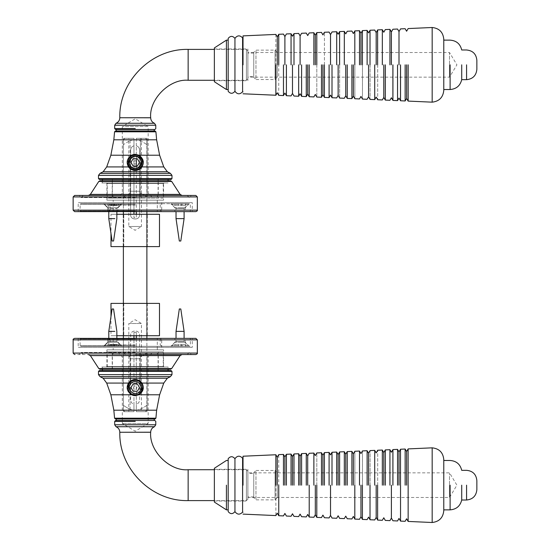 <?xml version="1.0" encoding="UTF-8"?>
<svg xmlns="http://www.w3.org/2000/svg" width="550" height="550" viewBox="0 0 550 550"><rect width="100%" height="100%" fill="white"/><g stroke="black" fill="none" stroke-linecap="round" stroke-linejoin="round"><path stroke-width="0.41" stroke-dasharray="2.75 2.06" d="M408.114 485.169L408.114 448.958L408.114 485.169M406.608 485.169L406.608 451.564L406.608 485.169M408.148 485.169L408.148 521.434L408.148 485.169M405.144 485.169L405.144 449.034L405.144 485.169M392.899 485.169L392.899 449.625L392.899 485.169M391.394 485.169L391.394 518.107L391.394 485.169M392.927 485.169L392.927 449.577L392.927 485.169M389.936 485.169L389.936 449.707L389.936 485.169M377.685 485.169L377.685 450.292L377.685 485.169M376.172 485.169L376.172 517.44L376.172 485.169M377.623 485.169L377.623 520.087L377.623 485.169M374.722 485.169L374.722 450.381L374.722 485.169M362.464 485.169L362.464 450.959L362.464 485.169M360.958 485.169L360.958 516.773L360.958 485.169M362.416 485.169L362.416 519.413L362.416 485.169M359.507 485.169L359.507 451.055L359.507 485.169M339.646 485.169L339.646 451.956L339.646 485.169M338.133 485.169L338.133 454.568L338.133 485.169M339.611 485.169L339.611 451.935L339.611 485.169M336.689 485.169L336.689 452.066L336.689 485.169M324.424 485.169L324.424 452.623L324.424 485.169M322.919 485.169L322.919 455.235L322.919 485.169M324.404 485.169L324.404 452.609L324.404 485.169M321.482 485.169L321.482 452.739L321.482 485.169M307.704 485.169L307.704 455.902L307.704 485.169M306.274 485.169L306.268 453.413L306.268 485.169M309.21 485.169L309.217 517.055L309.217 485.169M293.996 485.169L293.996 453.956L293.996 485.169M292.49 485.169L292.49 456.569L292.49 485.169M291.053 485.169L291.053 454.087L291.053 485.169M286.406 485.169L286.406 454.293L286.406 485.169M284.9 485.169L284.9 456.906L284.9 485.169M283.47 485.169L283.47 454.424L283.47 485.169M347.249 485.169L347.249 451.598L347.249 485.169M345.744 485.169L345.744 454.211L345.744 485.169M344.314 485.169L344.314 451.729L344.314 485.169M300.094 485.169L300.094 456.239L300.094 485.169M298.664 485.169L298.664 453.75L298.664 485.169M301.606 485.169L301.606 453.619L301.606 485.169M316.821 485.169L316.821 452.959L316.821 485.169M315.315 485.169L315.315 514.773L315.315 485.169M316.8 485.169L316.8 517.392L316.8 485.169M313.871 485.169L313.871 453.076L313.871 485.169M332.035 485.169L332.035 452.293L332.035 485.169M330.529 485.169L330.529 515.439L330.529 485.169M332.007 485.169L332.007 452.272L332.007 485.169M329.086 485.169L329.086 452.402L329.086 485.169M353.354 485.169L353.354 453.901L353.354 485.169M351.904 485.169L351.904 451.392L351.904 485.169M354.86 485.169L354.86 451.289L354.86 485.169M354.812 485.169L354.812 519.076L354.812 485.169M370.074 485.169L370.074 450.622L370.074 485.169M368.569 485.169L368.569 453.234L368.569 485.169M370.019 485.169L370.019 519.75L370.019 485.169M367.118 485.169L367.118 450.718L367.118 485.169M385.289 485.169L385.289 449.955L385.289 485.169M383.783 485.169L383.783 452.567L383.783 485.169M385.316 485.169L385.316 449.914L385.316 485.169M382.326 485.169L382.326 450.044L382.326 485.169M400.503 485.169L400.503 449.288L400.503 485.169M398.998 485.169L398.998 451.901L398.998 485.169M400.538 485.169L400.538 521.098L400.538 485.169M397.54 485.169L397.54 449.371L397.54 485.169M278.754 515.707L278.754 454.637M277.269 485.169L277.269 457.201L277.269 485.169M275.859 454.761L275.859 515.577M243.024 485.169L243.024 458.081M449.522 485.169C449.522 501.043 449.522 501.043 449.522 485.169C449.522 501.043 449.522 501.043 449.522 485.169C449.522 469.294 449.522 469.294 449.522 485.169C449.522 469.294 449.522 469.294 449.522 485.169M247.878 485.169L247.878 469.294L247.878 485.169L247.878 469.294L247.878 485.169L247.878 472.856L449.522 472.856L456.919 485.169L449.522 497.482L247.878 497.482L247.878 485.169C247.878 469.294 247.878 469.294 247.878 485.169C247.878 501.043 247.878 501.043 247.878 485.169M214.369 485.169L214.369 502.074M461.711 485.169L461.711 500.012M476.857 489.727L476.857 485.169M226.421 485.169L226.421 509.864M228.181 485.169L228.181 511.624M234.946 511.624L234.946 485.169M432.176 485.169L432.176 522.5M443.781 510.744L443.781 485.169M408.114 64.831L408.114 101.042L408.114 64.831M406.608 64.831L406.608 98.436L406.608 64.831M408.148 64.831L408.148 101.097L408.148 64.831M405.144 64.831L405.144 100.966L405.144 64.831M392.899 64.831L392.899 100.375L392.899 64.831M391.394 64.831L391.394 31.893L391.394 64.831M392.927 64.831L392.927 100.423L392.927 64.831M389.936 64.831L389.936 29.37L389.936 64.831M377.685 64.831L377.685 99.708L377.685 64.831M376.172 64.831L376.172 32.56L376.172 64.831M377.623 64.831L377.623 29.913L377.623 64.831M374.722 64.831L374.722 99.619L374.722 64.831M362.464 64.831L362.464 99.041L362.464 64.831M360.958 64.831L360.958 33.227L360.958 64.831M362.416 64.831L362.416 30.587L362.416 64.831M359.507 64.831L359.507 30.718L359.507 64.831M339.646 64.831L339.646 98.044L339.646 64.831M338.133 64.831L338.133 95.432L338.133 64.831M339.611 64.831L339.611 31.598L339.611 64.831M336.689 64.831L336.689 31.728L336.689 64.831M324.424 64.831L324.424 32.285L324.424 64.831M322.919 64.831L322.919 94.765L322.919 64.831M324.404 64.831L324.404 97.391L324.404 64.831M321.482 64.831L321.482 97.261L321.482 64.831M307.704 64.831L307.704 94.098L307.704 64.831M306.274 64.831L306.268 96.587L306.268 64.831M309.21 64.831L309.217 96.718L309.217 64.831M293.996 64.831L293.996 33.619L293.996 64.831M292.49 64.831L292.49 93.431L292.49 64.831M291.053 64.831L291.053 33.749L291.053 64.831M286.406 64.831L286.406 95.707L286.406 64.831M284.9 64.831L284.9 36.568L284.9 64.831M283.47 64.831L283.47 95.576L283.47 64.831M347.249 64.831L347.249 98.402L347.249 64.831M345.744 64.831L345.744 95.789L345.744 64.831M344.314 64.831L344.314 31.391L344.314 64.831M300.094 64.831L300.094 35.901L300.094 64.831M298.664 64.831L298.664 96.25L298.664 64.831M301.606 64.831L301.606 96.381L301.606 64.831M316.821 64.831L316.821 97.041L316.821 64.831M315.315 64.831L315.315 35.227L315.315 64.831M316.8 64.831L316.8 32.608L316.8 64.831M313.871 64.831L313.871 32.739L313.871 64.831M332.035 64.831L332.035 97.708L332.035 64.831M330.529 64.831L330.529 34.561L330.529 64.831M332.007 64.831L332.007 97.728L332.007 64.831M329.086 64.831L329.086 97.598L329.086 64.831M353.354 64.831L353.354 96.099L353.354 64.831M351.904 64.831L351.904 98.608L351.904 64.831M354.86 64.831L354.86 98.711L354.86 64.831M354.812 64.831L354.812 30.924L354.812 64.831M370.074 64.831L370.074 99.378L370.074 64.831M368.569 64.831L368.569 96.766L368.569 64.831M370.019 64.831L370.019 30.25L370.019 64.831M367.118 64.831L367.118 30.381L367.118 64.831M385.289 64.831L385.289 100.045L385.289 64.831M383.783 64.831L383.783 97.433L383.783 64.831M385.316 64.831L385.316 100.086L385.316 64.831M382.326 64.831L382.326 29.707L382.326 64.831M400.503 64.831L400.503 100.712L400.503 64.831M398.998 64.831L398.998 31.563L398.998 64.831M400.538 64.831L400.538 100.76L400.538 64.831M397.54 64.831L397.54 100.629L397.54 64.831M278.754 95.363L278.754 34.293M277.269 64.831L277.269 36.864L277.269 64.831M275.859 34.423L275.859 95.239M243.024 64.831L243.024 37.737M449.522 64.831C449.522 80.706 449.522 80.706 449.522 64.831C449.522 80.706 449.522 80.706 449.522 64.831C449.522 48.957 449.522 48.957 449.522 64.831C449.522 48.957 449.522 48.957 449.522 64.831M247.878 64.831L247.878 80.706L247.878 48.957L247.878 64.831L247.878 48.957L247.878 64.831L247.878 52.518L449.522 52.518L456.919 64.831L449.522 77.144L247.878 77.144L247.878 64.831C247.878 48.957 247.878 48.957 247.878 64.831C247.878 80.706 247.878 80.706 247.878 64.831M214.369 64.831L214.369 81.73M461.711 64.831L461.711 79.674M476.857 69.389L476.857 64.831M226.421 64.831L226.421 89.519M228.181 64.831L228.181 91.286M234.946 91.286L234.946 64.831M432.176 64.831L432.176 102.162M443.781 90.406L443.781 64.831M123.372 196.989L130.096 193.139L130.096 138.318L123.372 138.318L130.096 138.318L123.372 138.318L130.096 138.318L130.096 159.005C128.741 161.281 128.741 163.556 130.096 165.839L130.096 193.139L123.372 196.989L123.372 138.318L123.372 196.989M140.381 138.318L140.381 193.139L147.104 196.989L147.104 138.318L140.381 138.318L147.104 138.318L147.104 196.989L147.104 138.318L140.381 138.318L147.104 138.318L147.104 193.139L148.17 193.139L147.104 193.139L147.104 196.989L140.381 193.139L140.381 165.839C141.735 163.556 141.735 161.281 140.381 159.005L140.381 138.318M130.096 193.139L130.096 197.106L130.096 191.228L140.381 191.228L130.096 191.228L140.381 191.228L140.381 197.106L140.381 191.228L130.096 191.228L130.096 197.106L130.096 193.139M123.372 193.139C121.956 193.139 121.956 193.139 123.372 193.139C121.956 193.139 121.956 193.139 123.372 193.139M130.096 197.106C114.737 197.106 114.737 197.106 130.096 197.106C114.737 197.106 114.737 197.106 130.096 197.106C108.934 197.106 108.934 197.106 130.096 197.106C108.934 197.106 108.934 197.106 130.096 197.106M140.381 165.839C136.95 169.448 133.526 169.448 130.096 165.839M152.137 197.106L148.17 193.139L148.17 126.562L122.306 126.562L148.17 126.562L135.238 118.786L122.306 126.562L122.306 193.139L118.333 197.106M130.096 159.005L135.238 156.248L140.381 159.005M127.153 162.422L129.539 168.156L135.238 170.5L141.955 166.918L143.316 162.621M143.323 162.367L138.208 154.901M137.974 154.811L135.238 154.337M132.481 154.818L131.574 155.217M131.567 155.217L138.909 155.217M131.553 155.224L127.153 162.401M140.381 197.106C155.733 197.106 155.733 197.106 140.381 197.106C155.733 197.106 155.733 197.106 140.381 197.106C161.542 197.106 161.542 197.106 140.381 197.106C161.542 197.106 161.542 197.106 140.381 197.106M156.619 197.106L158.091 195.635L140.381 195.635L158.091 195.635L158.091 179.472L112.386 179.472L158.091 179.472M130.096 195.635C107.037 195.635 107.037 195.635 130.096 195.635C107.037 195.635 107.037 195.635 130.096 195.635M115.562 129.498L154.914 129.498M116.277 129.498L154.199 129.498L116.277 129.498M135.238 130.969L115.445 130.969M116.277 130.969L154.199 130.969L116.277 130.969M277.269 77.323L277.269 52.339L277.269 77.323L277.269 52.339L277.269 77.323L275.069 79.53L275.069 50.133L275.069 79.53L255.963 79.53L255.963 50.133L255.963 79.53L253.756 77.323L253.756 52.339L253.756 77.323M277.269 52.339L275.069 50.133L255.963 50.133L253.756 52.339M253.756 76.588L253.756 53.075L253.756 76.588L247.878 76.588L247.878 53.075L247.878 76.588M247.878 78.794L247.878 50.868L247.878 78.794L247.878 50.868L247.878 78.794L246.407 80.266L246.407 49.397L246.407 80.266L214.369 80.266M247.878 50.868L246.407 49.397L214.369 49.397M253.756 53.075L247.878 53.075M99.378 179.472L135.238 179.472M123.372 353.011L130.096 356.861L130.096 411.682L123.372 411.682L130.096 411.682L123.372 411.682L130.096 411.682L130.096 390.995C128.741 388.719 128.741 386.444 130.096 384.161L130.096 356.861L123.372 353.011L123.372 411.682L123.372 353.011M152.137 352.894L148.17 356.861L147.104 356.861L147.104 353.011L140.381 356.861L140.381 384.161C141.735 386.444 141.735 388.719 140.381 390.995L140.381 356.861L147.104 353.011L147.104 411.682L140.381 411.682L147.104 411.682L147.104 353.011L147.104 411.682L140.381 411.682L147.104 411.682L147.104 356.861L148.17 356.861L148.17 423.438L122.306 423.438L148.17 423.438L135.238 431.214L122.306 423.438L122.306 356.861L118.333 352.894M130.096 358.772L140.381 358.772L130.096 358.772L140.381 358.772L140.381 352.894L140.381 358.772L130.096 358.772L130.096 354.365L130.096 358.772M130.096 352.894L130.096 354.365L130.096 352.894C114.737 352.894 114.737 352.894 130.096 352.894C114.737 352.894 114.737 352.894 130.096 352.894L130.096 356.861L130.096 352.894C108.934 352.894 108.934 352.894 130.096 352.894C108.934 352.894 108.934 352.894 130.096 352.894M123.372 356.861C121.956 356.861 121.956 356.861 123.372 356.861C121.956 356.861 121.956 356.861 123.372 356.861M140.381 384.161C136.95 380.552 133.526 380.552 130.096 384.161M130.096 390.995L135.238 393.752L140.381 390.995M135.238 381.404C143.199 381.067 143.199 394.089 135.238 393.752C127.277 394.089 127.277 381.067 135.238 381.404M127.153 387.578L129.539 381.844L135.238 379.5L141.955 383.082L143.316 387.379M143.323 387.633L138.208 395.099M137.974 395.189L135.238 395.663M132.481 395.182L131.574 394.783M131.567 394.783L138.909 394.783M131.553 394.776L127.153 387.599M140.381 352.894C155.733 352.894 155.733 352.894 140.381 352.894C155.733 352.894 155.733 352.894 140.381 352.894C161.542 352.894 161.542 352.894 140.381 352.894C161.542 352.894 161.542 352.894 140.381 352.894M130.096 354.365C107.037 354.365 107.037 354.365 130.096 354.365C107.037 354.365 107.037 354.365 130.096 354.365M156.619 352.894L158.091 354.365L140.381 354.365L158.091 354.365L158.091 370.528L112.386 370.528L158.091 370.528M115.562 420.502L154.914 420.502M116.277 420.502L154.199 420.502L116.277 420.502M135.238 419.031L115.445 419.031M116.277 419.031L154.199 419.031L116.277 419.031M277.269 472.677L277.269 497.661L277.269 472.677L277.269 497.661L277.269 472.677L275.069 470.47L275.069 499.868L275.069 470.47L255.963 470.47L255.963 499.868L255.963 470.47L253.756 472.677L253.756 497.661L253.756 472.677M277.269 497.661L275.069 499.868L255.963 499.868L253.756 497.661M253.756 473.413L253.756 496.925L253.756 473.413L247.878 473.413L247.878 496.925L247.878 473.413M247.878 471.206L247.878 499.132L247.878 471.206L247.878 499.132L247.878 471.206L246.407 469.734L246.407 500.603L246.407 469.734L214.369 469.734M247.878 499.132L246.407 500.603L214.369 500.603M253.756 496.925L247.878 496.925M103.751 370.528L171.098 370.528M162.071 351.869L163.233 351.869L163.233 367.036L107.236 367.036L107.236 351.869L162.071 351.869L108.398 351.869M108.398 367.036L162.071 367.036M157.314 351.869L158.269 351.869L158.269 370.528L112.207 370.528L112.207 351.869L157.314 351.869L113.162 351.869M113.162 370.528L157.314 370.528M166.726 370.528L168.087 370.528M166.726 367.036L103.751 367.036L168.087 367.036L168.087 369.236M103.751 367.036L102.389 367.036L102.389 369.236M142.113 198.131L108.096 198.131L163.233 198.131L163.233 182.964L108.096 182.964L142.113 182.964M128.363 182.964L107.236 182.964L107.236 198.131L128.363 198.131M140.889 198.131L112.915 198.131L158.269 198.131L158.269 179.472L112.915 179.472L140.889 179.472M129.58 179.472L112.207 179.472L112.207 198.131L129.58 198.131M143.303 179.472L168.087 179.472M102.389 179.472L127.174 179.472M143.303 182.964L103.393 182.964L168.087 182.964L168.087 180.764M102.389 180.764L102.389 182.964L127.174 182.964M136.304 338.374L136.304 404.25C138.366 403.542 139.466 402.105 139.611 399.926L139.611 335.335C139.858 329.553 130.398 329.553 130.646 335.335L130.646 399.926C130.783 402.105 131.89 403.542 133.953 404.25L133.953 411.682C127.263 411.682 127.263 411.682 133.953 411.682C127.263 411.682 127.263 411.682 133.953 411.682L133.953 332.317L136.304 332.317L136.304 411.682L141.446 411.682L136.304 411.682L136.304 404.25C138.38 403.562 139.48 402.119 139.611 399.926L139.611 335.335C139.947 329.567 130.302 329.567 130.646 335.335L130.646 399.926C130.776 402.119 131.876 403.562 133.953 404.25L133.953 410.156C131.368 410.066 127.841 408.457 123.372 405.343C127.841 408.457 131.368 410.066 133.953 410.156L133.953 411.682C122.141 411.682 122.141 411.682 133.953 411.682C122.141 411.682 122.141 411.682 133.953 411.682L133.953 338.374M123.372 338.374L123.372 405.343C123.372 412.005 123.372 412.005 123.372 405.343C123.372 412.005 123.372 412.005 123.372 405.343L123.372 144.657C127.841 141.542 131.368 139.934 133.953 139.844L133.953 145.75C131.89 146.458 130.783 147.895 130.646 150.074L130.646 214.665C130.398 220.447 139.858 220.447 139.611 214.665L139.611 150.074C139.466 147.895 138.366 146.458 136.304 145.75L136.304 139.844C138.889 139.934 142.416 141.542 146.884 144.657L146.884 405.343C142.416 408.457 138.889 410.066 136.304 410.156L136.304 411.682L136.304 410.156C138.889 410.066 142.416 408.457 146.884 405.343C146.884 412.005 146.884 412.005 146.884 405.343C146.884 412.005 146.884 412.005 146.884 405.343L146.884 338.374M128.81 411.682L128.81 323.503L141.446 323.503L128.81 323.503L135.128 319.701L141.446 323.503L141.446 411.682M133.953 335.727L133.953 332.317L136.304 332.317L136.304 335.727M136.304 411.682C148.115 411.682 148.115 411.682 136.304 411.682C148.115 411.682 148.115 411.682 136.304 411.682M133.953 211.626L133.953 139.844C131.368 139.934 127.841 141.542 123.372 144.657C123.372 137.995 123.372 137.995 123.372 144.657C123.372 137.995 123.372 137.995 123.372 144.657L123.372 211.626M123.372 214.273L123.372 246.606M123.372 303.394L123.372 335.727M146.884 335.727L146.884 303.394M146.884 246.606L146.884 214.273M146.884 211.626L146.884 144.657C142.416 141.542 138.889 139.934 136.304 139.844L136.304 158.744M136.304 166.093L136.304 211.626M136.304 214.273L136.304 217.683L133.953 217.683L133.953 214.273M133.953 138.318L133.953 145.75C131.876 146.438 130.776 147.881 130.646 150.074L130.646 214.665C130.302 220.433 139.947 220.433 139.611 214.665L139.611 150.074C139.48 147.881 138.38 146.438 136.304 145.75L136.304 217.683L133.953 217.683L133.953 138.318C127.263 138.318 127.263 138.318 133.953 138.318C127.263 138.318 127.263 138.318 133.953 138.318L133.953 139.844L133.953 138.318C122.141 138.318 122.141 138.318 133.953 138.318C122.141 138.318 122.141 138.318 133.953 138.318M141.446 138.318L136.304 138.318L141.446 138.318L141.446 226.497L128.81 226.497L141.446 226.497L135.128 230.299L128.81 226.497L128.81 138.318M136.304 138.318C148.115 138.318 148.115 138.318 136.304 138.318C148.115 138.318 148.115 138.318 136.304 138.318L136.304 139.844L136.304 138.318M146.884 144.657C146.884 137.995 146.884 137.995 146.884 144.657C146.884 137.995 146.884 137.995 146.884 144.657M131.56 381.219C123.152 385.605 130.907 399.032 138.909 393.944C147.317 389.558 139.569 376.131 131.56 381.219C139.569 376.131 147.317 389.558 138.909 393.944C130.907 399.032 123.152 385.605 131.56 381.219M134.317 385.99C132.88 388.231 133.492 389.297 136.159 389.173C137.596 386.925 136.984 385.866 134.317 385.99M137.356 391.256L139.48 387.578L137.356 383.907L133.114 383.907L130.996 387.578L133.114 391.256L137.356 391.256M138.909 156.056C130.907 150.968 123.152 164.395 131.56 168.781C139.569 173.869 147.317 160.442 138.909 156.056C147.317 160.442 139.569 173.869 131.56 168.781C123.152 164.395 130.907 150.968 138.909 156.056M136.159 160.827C133.492 160.703 132.88 161.769 134.317 164.01C136.984 164.134 137.596 163.075 136.159 160.827M133.114 166.093L137.356 166.093L139.48 162.422L137.356 158.744L133.114 158.744L130.996 162.422L133.114 166.093M195.862 354.544L74.614 354.544M135.238 352.481L81.153 352.481L135.238 352.481M74.614 338.374L195.862 338.374M192.259 338.374L78.21 338.374L192.259 338.374L192.259 347.339L78.21 347.339L192.259 347.339M182.077 354.544L88.399 354.544L182.077 354.544M88.399 354.544L135.238 354.544M170.445 369.236L100.024 369.236M169.262 369.236L101.214 369.236L169.262 369.236L101.214 369.236L169.262 369.236L168.671 368.651L101.798 368.651L168.671 368.651L168.671 367.036L101.798 367.036L101.798 368.651L101.214 369.236M101.798 367.036L168.671 367.036M164.154 367.036L106.322 367.036L164.154 367.036L106.322 367.036L164.154 367.036L163.563 366.444L106.906 366.444L163.563 366.444L163.563 349.841L106.906 349.841L106.906 366.444L106.322 367.036M106.906 349.841L163.563 349.841M160.222 338.669L110.254 338.669L160.222 338.669L110.254 338.669L160.222 338.669L161.693 340.141L108.783 340.141L161.693 340.141L161.693 347.339L108.783 347.339L161.693 347.339M110.254 338.669L108.783 340.141L108.783 347.339M157.286 338.669L113.19 338.669L157.286 338.669L157.286 349.841L113.19 349.841L157.286 349.841M78.21 338.374L78.21 347.339M113.19 338.669L113.19 349.841M135.238 338.965L80.121 338.965L135.238 338.965M135.238 338.374L189.764 338.374L190.355 338.965L190.355 345.723L189.764 346.308L80.713 346.308L80.121 345.723L80.121 338.965L80.713 338.374L189.764 338.374L80.713 338.374L135.238 338.374L108.783 338.374L110.254 339.845L110.254 344.843L108.783 346.308L135.238 346.308L80.713 346.308L189.764 346.308L135.238 346.308L161.693 346.308L160.222 344.843L160.222 339.845L161.693 338.374L108.783 338.374L135.238 338.374M135.238 345.723L80.121 345.723L135.238 345.723M189.324 346.308L185.206 342.196L185.206 338.374L180.063 338.374C173.429 338.374 173.429 338.374 180.063 338.374C186.697 338.374 186.697 338.374 180.063 338.374L174.921 338.374L174.921 342.196L170.803 346.308M117.281 338.374L117.968 338.374L117.968 342.196L108.371 342.196L117.968 342.196L122.086 346.308L104.802 346.308L122.086 346.308L117.968 342.196L117.968 338.374L107.683 338.374L117.281 338.374M135.238 346.308L108.783 346.308L135.238 346.308M180.063 346.308C168.121 346.308 168.121 346.308 180.063 346.308C168.121 346.308 168.121 346.308 180.063 346.308C192.005 346.308 192.005 346.308 180.063 346.308C192.005 346.308 192.005 346.308 180.063 346.308M103.565 346.308L104.802 346.308L103.565 346.308L107.683 342.196L108.371 342.196L107.683 342.196L107.683 338.374L107.683 342.196L103.565 346.308M120.842 346.308L104.802 346.308L120.842 346.308M108.371 342.196L117.281 342.196L108.371 342.196M180.063 342.196C186.697 342.196 186.697 342.196 180.063 342.196C186.697 342.196 186.697 342.196 180.063 342.196C173.429 342.196 173.429 342.196 180.063 342.196C173.429 342.196 173.429 342.196 180.063 342.196M197.333 339.845L73.143 339.845M135.238 344.843L110.254 344.843L135.238 344.843M123.186 335.727L147.29 335.727L123.186 335.727L123.186 303.394L123.771 303.394L123.186 303.394L123.186 335.727M146.699 303.394L123.771 303.394L147.29 303.394L146.699 303.394L146.699 335.727L146.699 303.394M147.29 303.394L147.29 335.727L147.29 303.394M159.486 335.727L110.99 335.727L159.486 335.727M110.99 316.477L110.99 335.727L116.854 335.727M159.486 303.394L110.99 303.394L159.486 303.394M181.534 346.308L181.534 344.369L181.534 346.308L181.534 344.369L178.592 344.369L178.592 346.308L178.592 344.369L185.501 344.369L181.534 344.369L181.534 346.308L178.592 346.308L178.592 344.369L174.625 344.369L178.592 344.369L178.592 346.308L185.501 346.308L181.534 346.308M174.625 346.308L174.625 344.369L174.625 346.308L178.592 346.308L174.625 346.308M188.148 346.308L171.978 346.308L188.148 346.308L188.148 345.579L171.978 345.579L188.148 345.579L184.092 341.522L176.034 341.522L184.092 341.522L184.092 338.374M185.501 346.308L185.501 344.369L185.501 346.308M179.327 308.983L180.799 308.983M176.034 331.375L184.092 331.375M171.978 346.308L171.978 345.579L176.034 341.522L176.034 338.374M113.362 346.308L113.362 344.369L118.271 344.369L114.833 344.369L114.833 346.308L118.271 346.308L118.271 344.369L107.381 344.369L110.818 344.369L110.818 346.308L107.381 346.308L112.289 346.308L112.289 344.369L112.289 346.308L114.269 346.308L114.269 344.369L116.813 344.369L113.362 344.369L113.362 346.308L108.831 346.308L110.818 346.308L110.818 344.369L108.831 344.369L113.362 344.369L107.381 344.369L114.269 344.369L114.269 346.308L116.813 346.308L113.362 346.308L116.799 346.308L116.799 344.369L114.833 344.369L116.813 344.369L116.813 346.308L114.833 346.308L114.833 344.369L118.271 344.369L118.271 346.308L114.833 346.308L116.813 346.308L116.799 344.369L116.813 346.308L108.852 346.308L108.852 344.369L108.852 346.308L107.381 346.308L107.381 344.369L107.381 346.308L110.818 346.308L108.831 346.308L108.831 344.369L108.831 346.308L111.375 346.308L111.375 344.369L111.375 346.308L113.362 346.308M108.783 346.308L120.911 346.308L108.783 346.308M108.797 338.374L108.797 341.522L104.741 345.579L104.741 346.308L104.741 345.579L116.868 345.579L104.741 345.579L108.797 341.522L114.84 341.522L108.797 341.522L108.797 331.375L112.09 308.983L113.19 308.983M108.797 331.375L114.84 331.375M116.854 338.374L116.854 341.522L120.911 345.579L120.911 346.308L120.911 345.579L116.868 345.579L120.911 345.579L116.854 341.522L114.84 341.522L116.854 341.522L116.854 331.375L113.561 308.983M110.811 341.522L114.84 341.522L110.811 341.522M108.783 345.579L116.868 345.579L108.783 345.579M88.399 195.456L195.862 195.456M135.238 197.519L81.153 197.519L135.238 197.519M195.862 211.626L74.614 211.626L189.764 211.626L190.355 211.035L190.355 204.277L189.764 203.692L80.713 203.692L80.121 204.277L80.121 211.035L80.713 211.626L189.764 211.626L80.713 211.626L135.238 211.626L108.783 211.626L110.254 210.155L110.254 205.157L108.783 203.692L135.238 203.692L80.713 203.692L189.764 203.692L135.238 203.692L161.693 203.692L160.222 205.157L160.222 210.155L161.693 211.626L108.783 211.626L135.238 211.626M192.259 211.626L78.21 211.626L192.259 211.626L192.259 202.661L78.21 202.661L192.259 202.661M135.238 180.764L170.445 180.764M169.262 180.764L101.214 180.764L169.262 180.764L101.214 180.764L169.262 180.764L168.671 181.349L101.798 181.349L168.671 181.349L168.671 182.964L101.798 182.964L101.798 181.349L101.214 180.764M101.798 182.964L168.671 182.964M164.154 182.964L106.322 182.964L164.154 182.964L106.322 182.964L164.154 182.964L163.563 183.556L106.906 183.556L163.563 183.556L163.563 200.159L106.906 200.159L106.906 183.556L106.322 182.964M106.906 200.159L163.563 200.159M160.222 211.331L110.254 211.331L160.222 211.331L110.254 211.331L160.222 211.331L161.693 209.859L108.783 209.859L161.693 209.859L161.693 202.661L108.783 202.661L161.693 202.661M110.254 211.331L108.783 209.859L108.783 202.661M157.286 211.331L113.19 211.331L157.286 211.331L157.286 200.159L113.19 200.159L157.286 200.159M78.21 211.626L78.21 202.661M113.19 211.331L113.19 200.159M135.238 211.035L80.121 211.035L135.238 211.035M135.238 204.277L80.121 204.277L135.238 204.277M189.324 203.692L185.206 207.804L185.206 211.626L180.063 211.626C173.429 211.626 173.429 211.626 180.063 211.626C186.697 211.626 186.697 211.626 180.063 211.626L174.921 211.626L174.921 207.804L170.803 203.692M117.281 211.626L117.968 211.626L117.968 207.804L108.371 207.804L117.968 207.804L122.086 203.692L104.802 203.692L122.086 203.692L117.968 207.804L117.968 211.626L107.683 211.626L117.281 211.626M135.238 203.692L108.783 203.692L135.238 203.692M180.063 203.692C168.121 203.692 168.121 203.692 180.063 203.692C168.121 203.692 168.121 203.692 180.063 203.692C192.005 203.692 192.005 203.692 180.063 203.692C192.005 203.692 192.005 203.692 180.063 203.692M103.565 203.692L104.802 203.692L103.565 203.692L107.683 207.804L108.371 207.804L107.683 207.804L107.683 211.626L107.683 207.804L103.565 203.692M120.842 203.692L104.802 203.692L120.842 203.692M108.371 207.804L117.281 207.804L108.371 207.804M180.063 207.804C186.697 207.804 186.697 207.804 180.063 207.804C186.697 207.804 186.697 207.804 180.063 207.804C173.429 207.804 173.429 207.804 180.063 207.804C173.429 207.804 173.429 207.804 180.063 207.804M135.238 210.155L160.222 210.155L135.238 210.155M135.238 205.157L110.254 205.157L135.238 205.157M123.186 214.273L147.29 214.273L123.186 214.273L123.186 246.606L123.771 246.606L123.186 246.606L123.186 214.273M146.699 246.606L123.771 246.606L147.29 246.606L146.699 246.606L146.699 214.273L146.699 246.606M147.29 246.606L147.29 214.273L147.29 246.606M116.854 214.273L110.99 214.273L110.99 233.523M159.486 214.273L110.99 214.273L159.486 214.273M159.486 246.606L110.99 246.606L159.486 246.606M181.534 203.692L181.534 205.631L181.534 203.692L181.534 205.631L178.592 205.631L178.592 203.692L178.592 205.631L185.501 205.631L181.534 205.631L181.534 203.692L178.592 203.692L178.592 205.631L174.625 205.631L178.592 205.631L178.592 203.692L185.501 203.692L181.534 203.692M174.625 203.692L174.625 205.631L174.625 203.692L178.592 203.692L174.625 203.692M188.148 203.692L171.978 203.692L188.148 203.692L188.148 204.421L171.978 204.421L188.148 204.421L184.092 208.478L176.034 208.478L184.092 208.478L184.092 211.626M185.501 203.692L185.501 205.631L185.501 203.692M180.799 241.017L179.327 241.017M184.092 218.625L176.034 218.625M171.978 203.692L171.978 204.421L176.034 208.478L176.034 211.626M113.362 203.692L113.362 205.631L118.271 205.631L114.833 205.631L114.833 203.692L118.271 203.692L118.271 205.631L107.381 205.631L110.818 205.631L110.818 203.692L107.381 203.692L112.289 203.692L112.289 205.631L112.289 203.692L114.269 203.692L114.269 205.631L116.813 205.631L113.362 205.631L113.362 203.692L108.831 203.692L110.818 203.692L110.818 205.631L108.831 205.631L113.362 205.631L107.381 205.631L114.269 205.631L114.269 203.692L116.813 203.692L113.362 203.692L116.799 203.692L116.799 205.631L114.833 205.631L116.813 205.631L116.813 203.692L114.833 203.692L114.833 205.631L118.271 205.631L118.271 203.692L114.833 203.692L116.813 203.692L116.799 205.631L116.813 203.692L108.852 203.692L108.852 205.631L108.852 203.692L107.381 203.692L107.381 205.631L107.381 203.692L110.818 203.692L108.831 203.692L108.831 205.631L108.831 203.692L111.375 203.692L111.375 205.631L111.375 203.692L113.362 203.692M108.783 203.692L120.911 203.692L108.783 203.692M113.19 241.017L112.09 241.017L108.797 218.625L114.84 218.625M110.811 208.478L116.854 208.478L110.811 208.478M108.783 204.421L120.911 204.421L108.783 204.421M466.572 485.169L466.572 500.012M242.591 512.132L242.591 485.169M450.106 485.169L450.106 509.864M466.572 64.831L466.572 79.674M242.591 91.795L242.591 64.831M450.106 64.831L450.106 89.519M141.955 166.918L128.521 166.918M135.238 171.738L103.146 171.738M135.238 139.803L113.836 139.803M114.696 125.228L135.238 125.228M154.454 123.282L116.016 123.282M135.238 128.597L114.675 128.597M114.565 131.808L135.238 131.808M188.148 80.266L188.148 49.397M150.672 117.789L119.804 117.789M150.672 117.741L119.804 117.741M171.978 178.585L98.491 178.585M171.978 175.354L98.491 175.354M135.238 173.353L100.066 173.353M135.238 378.263L103.146 378.263M141.955 383.082L128.521 383.082M135.238 410.197L113.836 410.197M114.696 424.772L135.238 424.772M154.454 426.717L116.016 426.717M135.238 421.403L114.675 421.403M114.565 418.192L135.238 418.192M188.148 469.734L188.148 500.603M150.672 432.211L119.804 432.211M150.672 432.259L119.804 432.259M171.978 371.415L98.491 371.415M171.978 374.646L98.491 374.646M135.238 376.647L100.066 376.647M73.143 353.072L197.333 353.072M98.794 368.569L171.683 368.569M180.104 355.609L90.372 355.609M123.771 303.394L123.771 335.727L123.771 303.394M73.143 210.155L197.333 210.155M197.333 196.928L73.143 196.928M171.683 181.431L98.794 181.431M90.372 194.391L180.104 194.391M123.771 246.606L123.771 214.273L123.771 246.606M214.369 469.294L247.878 469.294M214.369 501.043L247.878 501.043M214.369 48.957L247.878 48.957M214.369 80.706L247.878 80.706M112.386 179.472L112.386 195.635L113.85 197.106M113.85 352.894L112.386 354.365L112.386 370.528M124.836 411.682L123.372 410.211M146.884 410.211L145.413 411.682M123.372 139.789L124.836 138.318M145.413 138.318L146.884 139.789M187.268 354.544L189.324 352.481L191.379 354.544M83.208 354.544L81.153 352.481L79.097 354.544M187.268 195.456L189.324 197.519L191.379 195.456M83.208 195.456L81.153 197.519L79.097 195.456M113.561 241.017L116.854 218.625L116.854 208.478L120.911 204.421L120.911 203.692L120.911 204.421L116.854 208.478L116.854 211.626M108.797 218.625L108.797 208.478L104.741 204.421L104.741 203.692L104.741 204.421L108.797 208.478L108.797 211.626"/><path stroke-width="0.82" d="M408.114 485.169L408.114 448.958L408.114 485.169M406.608 485.169L406.608 451.564L406.608 485.169M408.148 485.169L408.148 521.434L408.148 485.169M405.144 485.169L405.144 449.034L405.144 485.169M392.899 485.169L392.899 449.625L392.899 485.169M391.394 485.169L391.394 518.107L391.394 485.169M392.927 485.169L392.927 449.577L392.927 485.169M389.936 485.169L389.936 449.707L389.936 485.169M376.172 485.169L376.172 517.44L376.172 485.169M377.623 485.169L377.623 520.087L377.623 485.169M374.722 485.169L374.722 450.381L374.722 485.169M360.958 485.169L360.958 516.773L360.958 485.169M362.416 485.169L362.416 519.413L362.416 485.169M359.507 485.169L359.507 451.055L359.507 485.169M338.133 485.169L338.133 454.568L338.133 485.169M339.611 485.169L339.611 451.935L339.611 485.169M336.689 485.169L336.689 452.066L336.689 485.169M322.919 485.169L322.919 455.235L322.919 485.169M324.404 485.169L324.404 452.609L324.404 485.169M321.482 485.169L321.482 452.739L321.482 485.169M307.704 485.169L307.704 455.902L307.704 485.169M306.274 485.169L306.268 453.413L306.268 485.169M309.21 485.169L309.217 517.055L309.217 485.169M293.996 485.169L293.996 453.956L293.996 485.169M292.49 485.169L292.49 456.569L292.49 485.169M291.053 485.169L291.053 454.087L291.053 485.169M286.406 485.169L286.406 454.293L286.406 485.169M284.9 485.169L284.9 456.906L284.9 485.169M283.47 485.169L283.47 454.424L283.47 485.169M347.249 485.169L347.249 451.598L347.249 485.169M345.744 485.169L345.744 454.211L345.744 485.169M344.314 485.169L344.314 451.729L344.314 485.169M300.094 485.169L300.094 456.239L300.094 485.169M298.664 485.169L298.664 453.75L298.664 485.169M301.606 485.169L301.606 453.619L301.606 485.169M315.315 485.169L315.315 514.773L315.315 485.169M316.8 485.169L316.8 517.392L316.8 485.169M313.871 485.169L313.871 453.076L313.871 485.169M330.529 485.169L330.529 515.439L330.529 485.169M332.007 485.169L332.007 452.272L332.007 485.169M329.086 485.169L329.086 452.402L329.086 485.169M353.354 485.169L353.354 453.901L353.354 485.169M351.904 485.169L351.904 451.392L351.904 485.169M354.812 485.169L354.812 519.076L354.812 485.169M368.569 485.169L368.569 453.234L368.569 485.169M370.019 485.169L370.019 519.75L370.019 485.169M367.118 485.169L367.118 450.718L367.118 485.169M385.289 485.169L385.289 449.955L385.289 485.169M383.783 485.169L383.783 452.567L383.783 485.169M385.316 485.169L385.316 449.914L385.316 485.169M382.326 485.169L382.326 450.044L382.326 485.169M400.503 485.169L400.503 449.288L400.503 485.169M398.998 485.169L398.998 451.901L398.998 485.169M400.538 485.169L400.538 521.098L400.538 485.169M397.54 485.169L397.54 449.371L397.54 485.169M278.754 485.169L278.754 515.707L278.754 485.169M277.269 485.169L277.269 457.201L277.269 485.169M275.859 485.169L275.859 454.761L275.859 485.169M243.024 485.169L243.024 456.218L243.024 485.169M461.711 485.169L461.711 500.012C460.212 506.082 456.342 509.369 450.106 509.864L443.781 509.864M443.781 460.481L450.106 460.481C456.369 460.941 460.24 464.221 461.711 470.326L466.572 470.326C472.814 470.938 476.245 474.368 476.857 480.611L476.857 489.727C476.204 495.928 472.773 499.359 466.572 500.012L461.711 500.012M228.181 460.481L226.421 460.481L214.369 468.27L214.369 502.074L226.421 509.864L226.421 485.169M228.181 485.169L228.181 511.624C230.436 514.277 232.691 514.277 234.946 511.624L234.946 458.714C232.691 456.06 230.436 456.06 228.181 458.714L228.181 485.169M234.946 458.714C237.291 455.551 239.841 455.386 242.591 458.205L242.591 512.132C239.841 514.951 237.291 514.786 234.946 511.624M242.591 512.132L243.024 512.263M432.176 485.169L432.176 447.837L432.176 522.5L408.148 521.434L406.608 518.774L405.144 521.304L400.538 521.098L398.998 518.437L397.54 520.967L392.927 520.761L391.394 518.107L389.936 520.63L385.316 520.424L383.783 517.77L382.326 520.293L377.623 520.087M377.623 450.257L382.326 450.044L383.783 452.567L385.316 449.914L389.936 449.707L391.394 452.237L392.927 449.577L397.54 449.371L398.998 451.901L400.538 449.24L405.144 449.034L406.608 451.564L408.148 448.903L432.176 447.837C439.237 448.607 443.101 452.526 443.781 459.594L443.781 510.744C443.053 517.763 439.189 521.682 432.176 522.5M408.114 64.831L408.114 101.042L408.114 64.831M406.608 64.831L406.608 98.436L406.608 64.831M408.148 64.831L408.148 101.097L408.148 64.831M405.144 64.831L405.144 100.966L405.144 64.831M392.899 64.831L392.899 100.375L392.899 64.831M391.394 64.831L391.394 31.893L391.394 64.831M392.927 64.831L392.927 100.423L392.927 64.831M389.936 64.831L389.936 29.37L389.936 64.831M376.172 64.831L376.172 32.56L376.172 64.831M377.623 64.831L377.623 29.913L377.623 64.831M374.722 64.831L374.722 99.619L374.722 64.831M360.958 64.831L360.958 33.227L360.958 64.831M362.416 64.831L362.416 30.587L362.416 64.831M359.507 64.831L359.507 30.718L359.507 64.831M338.133 64.831L338.133 95.432L338.133 64.831M339.611 64.831L339.611 31.598L339.611 64.831M336.689 64.831L336.689 31.728L336.689 64.831M322.919 64.831L322.919 94.765L322.919 64.831M324.404 64.831L324.404 97.391L324.404 64.831M321.482 64.831L321.482 97.261L321.482 64.831M307.704 64.831L307.704 94.098L307.704 64.831M306.274 64.831L306.268 96.587L306.268 64.831M309.21 64.831L309.217 96.718L309.217 64.831M293.996 64.831L293.996 33.619L293.996 64.831M292.49 64.831L292.49 93.431L292.49 64.831M291.053 64.831L291.053 33.749L291.053 64.831M286.406 64.831L286.406 95.707L286.406 64.831M284.9 64.831L284.9 36.568L284.9 64.831M283.47 64.831L283.47 95.576L283.47 64.831M347.249 64.831L347.249 98.402L347.249 64.831M345.744 64.831L345.744 95.789L345.744 64.831M344.314 64.831L344.314 31.391L344.314 64.831M300.094 64.831L300.094 35.901L300.094 64.831M298.664 64.831L298.664 96.25L298.664 64.831M301.606 64.831L301.606 96.381L301.606 64.831M315.315 64.831L315.315 35.227L315.315 64.831M316.8 64.831L316.8 32.608L316.8 64.831M313.871 64.831L313.871 32.739L313.871 64.831M330.529 64.831L330.529 34.561L330.529 64.831M332.007 64.831L332.007 97.728L332.007 64.831M329.086 64.831L329.086 97.598L329.086 64.831M353.354 64.831L353.354 96.099L353.354 64.831M351.904 64.831L351.904 98.608L351.904 64.831M354.812 64.831L354.812 30.924L354.812 64.831M368.569 64.831L368.569 96.766L368.569 64.831M370.019 64.831L370.019 30.25L370.019 64.831M367.118 64.831L367.118 30.381L367.118 64.831M385.289 64.831L385.289 100.045L385.289 64.831M383.783 64.831L383.783 97.433L383.783 64.831M385.316 64.831L385.316 100.086L385.316 64.831M382.326 64.831L382.326 29.707L382.326 64.831M400.503 64.831L400.503 100.712L400.503 64.831M398.998 64.831L398.998 31.563L398.998 64.831M400.538 64.831L400.538 100.76L400.538 64.831M397.54 64.831L397.54 100.629L397.54 64.831M278.754 64.831L278.754 34.293L278.754 64.831M277.269 64.831L277.269 36.864L277.269 64.831M275.859 64.831L275.859 95.239L275.859 64.831M243.024 64.831L243.024 35.881L243.024 64.831M461.711 64.831L461.711 79.674C460.212 85.745 456.342 89.024 450.106 89.519L443.781 89.519M443.781 40.136L450.106 40.136C456.369 40.604 460.24 43.883 461.711 49.988L466.572 49.988C472.814 50.6 476.245 54.031 476.857 60.273L476.857 69.389C476.204 75.591 472.773 79.021 466.572 79.674L461.711 79.674M228.181 40.136L226.421 40.136L214.369 47.926L214.369 81.73L226.421 89.519L226.421 40.136L226.421 64.831M228.181 64.831L228.181 91.286C230.436 93.94 232.691 93.94 234.946 91.286L234.946 38.376C232.691 35.723 230.436 35.723 228.181 38.376L228.181 64.831M234.946 38.376C237.291 35.214 239.841 35.049 242.591 37.867L242.591 91.795C239.841 94.614 237.291 94.449 234.946 91.286M242.591 91.795L243.024 91.919M432.176 64.831L432.176 27.5L432.176 102.162L408.148 101.097L406.608 98.436L405.144 100.966L400.538 100.76L398.998 98.099L397.54 100.629L392.927 100.423L391.394 97.762L389.936 100.292L385.316 100.086L383.783 97.433L382.326 99.956L377.623 99.743M377.623 29.913L382.326 29.707L383.783 32.23L385.316 29.576L389.936 29.37L391.394 31.893L392.927 29.239L397.54 29.033L398.998 31.563L400.538 28.902L405.144 28.696L406.608 31.226L408.148 28.566L432.176 27.5C439.237 28.27 443.101 32.189 443.781 39.256L443.781 90.406C443.053 97.426 439.189 101.344 432.176 102.162M135.238 169.62C125.95 170.019 125.95 154.825 135.238 155.217C144.526 154.825 144.526 170.019 135.238 169.62M135.238 156.248C127.277 155.911 127.277 168.933 135.238 168.596C143.199 168.933 143.199 155.911 135.238 156.248M131.574 155.21L131.567 155.217C127.002 158.531 125.991 162.436 128.521 166.918C129.986 169.139 132.227 170.335 135.238 170.5C138.243 170.335 140.484 169.146 141.955 166.918L141.955 166.918C144.485 162.429 143.468 158.531 138.909 155.217L135.238 154.337L133.183 154.598M133.183 154.605L132.474 154.825M135.238 154.337L131.539 155.231M135.238 129.498L154.914 129.498L115.562 129.498L114.675 128.597L135.238 128.597M115.445 130.969L155.031 130.969L155.911 131.808L114.565 131.808L115.445 130.969M214.369 49.397L188.148 49.397L188.148 80.266C169.606 78.588 148.995 99.199 150.672 117.741L150.672 117.789C150.81 120.395 152.068 122.224 154.454 123.282L116.016 123.282L114.696 125.228L114.675 128.597M188.148 49.397C151.635 48.455 118.862 81.228 119.804 117.741L150.672 117.789M171.978 178.585L171.098 179.472L99.378 179.472L98.491 178.585L171.978 178.585L171.978 175.354L98.491 175.354L100.066 173.353L170.411 173.353L171.978 175.354M154.199 130.969L154.199 129.498M135.238 380.38C125.95 379.981 125.95 395.175 135.238 394.783C144.526 395.175 144.526 379.981 135.238 380.38M131.574 394.79L131.567 394.783C127.002 391.469 125.991 387.564 128.521 383.082C129.986 380.861 132.227 379.665 135.238 379.5C138.243 379.665 140.484 380.854 141.955 383.082L141.955 383.082C144.485 387.571 143.468 391.469 138.909 394.783L135.238 395.663L133.183 395.402M133.183 395.395L132.474 395.175M135.238 395.663L131.539 394.769M135.238 420.502L154.914 420.502L115.562 420.502L114.675 421.403L135.238 421.403M135.238 419.031L155.031 419.031L155.911 418.192L114.565 418.192L115.445 419.031L135.238 419.031M214.369 500.603L188.148 500.603L188.148 469.734C169.606 471.412 148.995 450.801 150.672 432.259L150.672 432.211C150.81 429.605 152.068 427.776 154.454 426.717L116.016 426.717L114.696 424.772L114.675 421.403M188.148 500.603C151.635 501.545 118.862 468.772 119.804 432.259L150.672 432.211M99.378 370.528L98.491 371.415L171.978 371.415L171.098 370.528L99.378 370.528L102.389 370.528L102.389 369.236M171.978 371.415L171.978 374.646L170.411 376.647L167.331 378.263L163.769 383.082L159.624 394.783L156.633 410.197L113.836 410.197L110.853 394.783L131.567 394.783M154.199 419.031L154.199 420.502M136.304 335.727L136.304 338.374M133.953 338.374L133.953 335.727M123.372 211.626L123.372 214.273M123.372 246.606L123.372 303.394M123.372 335.727L123.372 338.374M146.884 338.374L146.884 335.727M146.884 303.394L146.884 246.606M146.884 214.273L146.884 211.626M136.304 158.744L136.304 166.093M136.304 211.626L136.304 214.273M133.953 214.273L133.953 211.626M132.282 382.463C138.717 378.379 144.946 389.166 138.188 392.693C131.759 396.784 125.524 385.99 132.282 382.463M133.114 391.256L130.996 387.578L133.114 383.907L137.356 383.907L139.48 387.578L137.356 391.256L133.114 391.256M138.188 157.307C144.946 160.834 138.717 171.621 132.282 167.537C125.524 164.01 131.759 153.216 138.188 157.307M130.996 162.422L133.114 158.744L137.356 158.744L139.48 162.422L137.356 166.093L133.114 166.093L130.996 162.422M135.238 354.544L195.862 354.544C197.141 354.028 197.629 353.54 197.333 353.072L73.143 353.072L74.614 354.544M73.143 353.072L73.143 339.845L197.333 339.845L195.862 338.374L74.614 338.374L135.238 338.374M135.238 369.236L100.024 369.236L170.445 369.236L171.683 368.569L98.794 368.569L100.024 369.236M171.683 368.569L180.104 355.609L90.372 355.609L98.794 368.569M116.854 335.727L159.486 335.727L159.486 303.394L110.99 303.394L159.486 303.394M180.799 308.983L179.327 308.983L176.034 331.375L184.092 331.375L180.799 308.983M176.034 338.374L176.034 331.375M113.19 308.983L112.09 308.983L108.797 331.375L114.84 331.375M195.862 195.456L74.614 195.456L73.143 196.928L197.333 196.928L195.862 195.456M73.143 210.155L74.614 211.626L195.862 211.626C197.141 211.117 197.629 210.623 197.333 210.155L73.143 210.155L73.143 196.928M135.238 180.764L100.024 180.764L98.794 181.431L171.683 181.431L170.445 180.764L135.238 180.764M171.683 181.431L180.104 194.391L90.372 194.391L98.794 181.431M159.486 246.606L110.99 246.606L159.486 246.606L159.486 214.273L116.854 214.273M179.327 241.017L180.799 241.017L184.092 218.625L176.034 218.625L179.327 241.017M176.034 211.626L176.034 218.625M108.797 211.626L108.797 218.625L112.09 241.017L113.19 241.017M108.797 218.625L114.84 218.625M466.572 485.169L466.572 500.012M450.106 485.169L450.106 509.864M466.572 64.831L466.572 79.674M450.106 64.831L450.106 89.519M141.955 166.918L163.769 166.918L167.331 171.738L170.411 173.353M114.565 131.808L113.836 139.803L110.853 155.217L106.7 166.918L128.521 166.918M106.7 166.918L103.146 171.738L167.331 171.738M113.836 139.803L156.633 139.803L159.624 155.217L163.769 166.918M138.909 155.217L159.624 155.217M110.853 155.217L131.567 155.217M154.454 123.282L155.781 125.228L114.696 125.228M119.804 117.741L150.672 117.741M128.521 383.082L106.7 383.082L103.146 378.263L167.331 378.263M141.955 383.082L163.769 383.082M138.909 394.783L159.624 394.783M154.454 426.717L155.781 424.772L114.696 424.772M119.804 432.259L150.672 432.259M98.491 371.415L98.491 374.646L171.978 374.646M103.146 378.263L100.066 376.647L170.411 376.647M377.685 450.292L376.172 452.904L374.722 450.381L370.019 450.594M370.019 519.75L374.722 519.956L376.172 517.44L377.685 520.046M362.464 450.959L360.958 453.571L359.507 451.055L354.812 451.268M354.812 519.076L359.507 519.283L360.958 516.773L362.464 519.379M339.646 451.956L338.133 454.568L336.689 452.066L332.007 452.272M332.007 518.066L336.689 518.272L338.133 515.769L339.646 518.382M324.424 452.623L322.919 455.235L321.482 452.739L316.8 452.946M316.8 517.392L321.482 517.598L322.919 515.102L324.424 517.715M316.821 452.959L315.315 455.572L313.871 453.076L309.217 453.283L307.704 455.902L306.268 453.413L301.606 453.619L300.094 456.239L298.664 453.75L293.996 453.956L292.49 456.569L291.053 454.087L286.406 454.293L284.9 456.906L283.47 454.424L278.754 454.637L277.269 457.201L275.859 454.761L243.024 456.218M243.024 514.119L275.859 515.577L277.269 513.136L278.754 515.707L283.47 515.914L284.9 513.432L286.406 516.044L291.053 516.251L292.49 513.769L293.996 516.381L298.664 516.587L300.094 514.099L301.606 516.711L306.268 516.924L307.704 514.436L309.217 517.055L313.871 517.261L315.315 514.773L316.821 517.378M354.86 519.049L353.354 516.436L351.904 518.946L347.249 518.739L345.744 516.127L344.314 518.609L339.611 518.402M354.86 451.289L353.354 453.901L351.904 451.392L347.249 451.598L345.744 454.211L344.314 451.729L339.611 451.935M332.035 452.293L330.529 454.905L329.086 452.402L324.404 452.609M324.404 517.729L329.086 517.935L330.529 515.439L332.035 518.045M370.074 450.622L368.569 453.234L367.118 450.718L362.416 450.931M362.416 519.413L367.118 519.619L368.569 517.103L370.074 519.716M228.181 509.864L226.421 509.864M242.591 458.205L243.024 458.081M377.685 29.954L376.172 32.56L374.722 30.044L370.019 30.25M370.019 99.406L374.722 99.619L376.172 97.096L377.685 99.708M362.464 30.621L360.958 33.227L359.507 30.718L354.812 30.924M354.812 98.732L359.507 98.945L360.958 96.429L362.464 99.041M339.646 31.618L338.133 34.231L336.689 31.728L332.007 31.934M332.007 97.728L336.689 97.934L338.133 95.432L339.646 98.044M324.424 32.285L322.919 34.898L321.482 32.402L316.8 32.608M316.8 97.054L321.482 97.261L322.919 94.765L324.424 97.377M316.821 32.622L315.315 35.227L313.871 32.739L309.217 32.945L307.704 35.564L306.268 33.076L301.606 33.282L300.094 35.901L298.664 33.413L293.996 33.619L292.49 36.231L291.053 33.749L286.406 33.956L284.9 36.568L283.47 34.086L278.754 34.293L277.269 36.864L275.859 34.423L243.024 35.881M243.024 93.782L275.859 95.239L277.269 92.799L278.754 95.363L283.47 95.576L284.9 93.094L286.406 95.707L291.053 95.913L292.49 93.431L293.996 96.037L298.664 96.25L300.094 93.761L301.606 96.374L306.268 96.587L307.704 94.098L309.217 96.718L313.871 96.924L315.315 94.428L316.821 97.041M354.86 98.711L353.354 96.099L351.904 98.608L347.249 98.402L345.744 95.789L344.314 98.271L339.611 98.065M354.86 30.951L353.354 33.564L351.904 31.054L347.249 31.261L345.744 33.873L344.314 31.391L339.611 31.598M332.035 31.955L330.529 34.561L329.086 32.065L324.404 32.271M324.404 97.391L329.086 97.598L330.529 95.095L332.035 97.708M370.074 30.284L368.569 32.897L367.118 30.381L362.416 30.587M362.416 99.069L367.118 99.282L368.569 96.766L370.074 99.378M228.181 89.519L226.421 89.519M242.591 37.867L243.024 37.737M155.781 125.228L155.794 128.597L154.914 129.498M214.369 80.266L188.148 80.266M119.804 117.789C119.673 120.402 118.415 122.231 116.016 123.282M98.491 178.585L98.491 175.354M116.277 130.969L116.277 129.498M155.911 131.808L156.633 139.803M103.146 171.738L100.066 173.353M155.781 424.772L155.794 421.403L154.914 420.502M214.369 469.734L188.148 469.734M119.804 432.211C119.673 429.598 118.415 427.769 116.016 426.717M116.277 419.031L116.277 420.502M114.565 418.192L113.836 410.197M155.911 418.192L156.633 410.197M106.7 383.082L110.853 394.783M98.491 374.646L100.066 376.647M168.087 369.236L168.087 370.528M102.389 180.764L102.389 179.472M168.087 180.764L168.087 179.472M73.143 339.845C72.841 339.377 73.336 338.882 74.614 338.374M197.333 339.845L197.333 353.072M180.104 355.609L182.077 354.544M90.372 355.609L88.399 354.544M110.99 316.477L110.99 303.394M184.092 338.374L184.092 331.375M116.854 338.374L116.854 331.375L113.561 308.983M108.797 338.374L108.797 331.375M197.333 210.155L197.333 196.928M180.104 194.391L182.077 195.456M90.372 194.391L88.399 195.456M110.99 233.523L110.99 246.606M184.092 211.626L184.092 218.625M116.854 211.626L116.854 218.625L113.561 241.017"/></g></svg>
